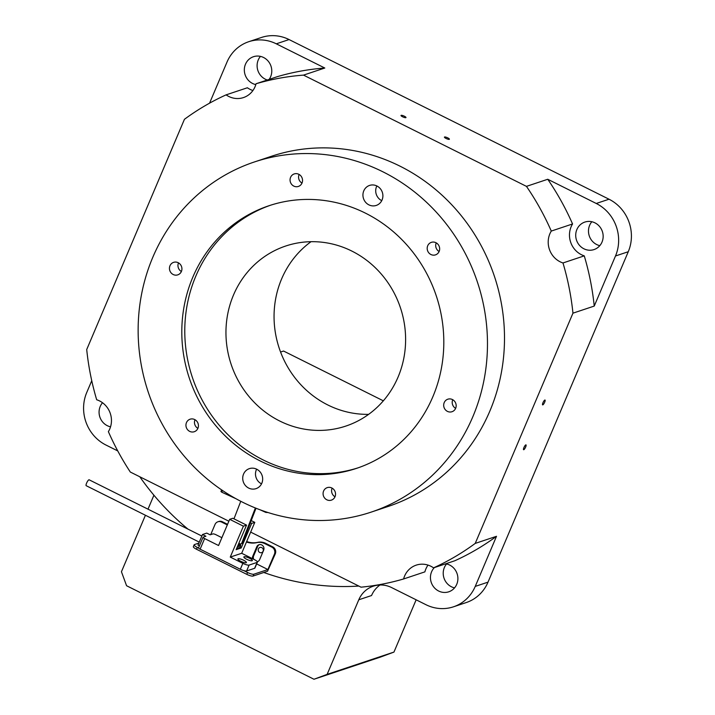 <?xml version="1.0" encoding="UTF-8"?>
<svg xmlns="http://www.w3.org/2000/svg" width="715" height="715" viewBox="0 0 715 715"><rect width="100%" height="100%" fill="white"/><g stroke="black" fill="none" stroke-linecap="round" stroke-linejoin="round"><path stroke-width="1.07" d="M475.225 543.409A258.383 242.957 -108.4 0 1 433.558 567.853L454.847 560.748A258.383 242.957 -108.4 0 0 496.505 536.304L475.225 543.409L572.956 313.17L594.236 306.074A258.383 242.957 -108.4 0 0 584.262 255.863A21.093 19.832 71.6 0 1 572.563 223.965A258.383 242.957 -108.4 0 0 547.744 179.268L526.454 186.365L303.518 75.12L324.798 68.023A258.383 242.957 -108.4 0 0 277.34 76.657L256.05 83.753A21.093 19.832 -108.4 0 1 255.058 86.694A21.093 19.832 -108.4 0 1 243.449 97.58A21.093 19.832 -108.4 0 1 226.101 94.863A258.383 242.957 -108.4 0 0 184.434 119.307L86.712 349.546A258.383 242.957 -108.4 0 0 96.686 399.757A21.093 19.832 -108.4 0 1 109.788 428.911A21.093 19.832 -108.4 0 1 108.376 431.646A258.383 242.957 -108.4 0 0 130.318 472.043L228.871 521.226M323.6 491.035A6.587 6.194 -108.4 0 0 331.394 500.134A6.587 6.194 -108.4 0 0 333.878 489.605A6.587 6.194 -108.4 0 0 323.6 491.035M332.126 488.148A6.587 6.194 -108.4 0 0 335.004 496.773M186.472 422.61A6.587 6.194 -108.4 0 0 194.274 431.717A6.587 6.194 -108.4 0 0 196.759 421.18A6.587 6.194 -108.4 0 0 186.472 422.61M195.007 419.732A6.587 6.194 -108.4 0 0 197.885 428.356M169.973 265.766A6.587 6.194 -108.4 0 0 177.767 274.864A6.587 6.194 -108.4 0 0 180.252 264.327A6.587 6.194 -108.4 0 0 169.973 265.766M178.5 262.879A6.587 6.194 -108.4 0 0 181.378 271.503M290.585 177.338A6.587 6.194 -108.4 0 0 298.387 186.436A6.587 6.194 -108.4 0 0 300.872 175.908A6.587 6.194 -108.4 0 0 290.585 177.338M299.12 174.451A6.587 6.194 -108.4 0 0 301.998 183.085M427.713 245.754A6.587 6.194 -108.4 0 0 435.507 254.862A6.587 6.194 -108.4 0 0 437.991 244.324A6.587 6.194 -108.4 0 0 427.713 245.754M436.239 242.877A6.587 6.194 -108.4 0 0 439.117 251.501M444.212 402.608A6.587 6.194 -108.4 0 0 452.014 411.715A6.587 6.194 -108.4 0 0 454.499 401.178A6.587 6.194 -108.4 0 0 444.212 402.608M452.747 399.721A6.587 6.194 -108.4 0 0 455.625 408.354M447.787 137.879A2.699 0.626 23 0 0 444.426 137.11A2.699 0.626 23 0 0 446.044 138.46A2.699 0.626 23 0 0 449.404 139.228A2.699 0.626 23 0 0 447.787 137.879M404.368 116.214A2.699 0.626 23 0 0 401.008 115.446A2.699 0.626 23 0 0 402.617 116.795A2.699 0.626 23 0 0 405.977 117.555A2.699 0.626 23 0 0 404.368 116.214M523.916 447.59A2.699 0.67 116.5 0 0 523.586 449.717A2.699 0.67 116.5 0 0 525.659 447.009A2.699 0.67 116.5 0 0 525.999 444.882A2.699 0.67 116.5 0 0 523.916 447.59M542.953 402.751A2.699 0.67 116.5 0 0 542.614 404.878A2.699 0.67 116.5 0 0 544.696 402.17A2.699 0.67 116.5 0 0 545.027 400.043A2.699 0.67 116.5 0 0 542.953 402.751M258.428 548.879A2.699 2.538 -108.4 0 0 261.627 552.615A2.699 2.538 -108.4 0 0 262.646 548.298A2.699 2.538 -108.4 0 0 258.428 548.879M363.774 190.869A10.546 9.921 -108.4 0 0 365.606 202.282A10.546 9.921 -108.4 0 0 376.251 205.428A10.546 9.921 -108.4 0 0 382.06 199.986A10.546 9.921 -108.4 0 0 380.219 188.572A10.546 9.921 -108.4 0 0 369.575 185.417A10.546 9.921 -108.4 0 0 363.774 190.869M376.85 185.954A10.546 9.921 -108.4 0 0 376.546 186.606A10.546 9.921 -108.4 0 0 381.747 200.647M243.556 474.081A10.546 9.921 -108.4 0 0 245.388 485.494A10.546 9.921 -108.4 0 0 256.033 488.649A10.546 9.921 -108.4 0 0 261.833 483.206A10.546 9.921 -108.4 0 0 260.001 471.793A10.546 9.921 -108.4 0 0 249.356 468.638A10.546 9.921 -108.4 0 0 243.556 474.081M256.631 469.165A10.546 9.921 -108.4 0 0 256.328 469.826A10.546 9.921 -108.4 0 0 261.529 483.858M233.51 294.991A94.916 89.25 -108.4 0 0 250.009 397.719A94.916 89.25 -108.4 0 0 345.819 426.086A94.916 89.25 -108.4 0 0 398.058 377.091A94.916 89.25 -108.4 0 0 381.56 274.372A94.916 89.25 -108.4 0 0 285.759 246.005A94.916 89.25 -108.4 0 0 233.51 294.991M311.043 241.688A94.916 89.25 -108.4 0 0 281.612 278.948A94.916 89.25 -108.4 0 0 368.627 414.351M192.827 277.17A138.415 130.157 -108.4 0 0 216.886 426.98A138.415 130.157 -108.4 0 0 356.597 468.343A138.415 130.157 -108.4 0 0 432.79 396.905A138.415 130.157 -108.4 0 0 408.73 247.095A138.415 130.157 -108.4 0 0 269.01 205.723A138.415 130.157 -108.4 0 0 192.827 277.17M270.502 205.241A138.415 130.157 -108.4 0 0 195.803 276.169A138.415 130.157 -108.4 0 0 219.326 425.354A138.415 130.157 -108.4 0 0 358.081 467.833M371.192 512.11L388.218 506.435A184.559 173.539 -108.4 0 0 489.811 411.179A184.559 173.539 -108.4 0 0 457.725 211.434A184.559 173.539 -108.4 0 0 271.441 156.281L254.415 161.956A184.559 173.539 -108.4 0 0 152.831 257.212A184.559 173.539 -108.4 0 0 184.908 456.957A184.559 173.539 -108.4 0 0 371.192 512.11A184.559 173.539 -108.4 0 0 472.785 416.863A184.559 173.539 -108.4 0 0 440.699 217.119A184.559 173.539 -108.4 0 0 254.415 161.956M102.522 402.742A14.497 13.639 -108.4 0 0 100.225 406.424A14.497 13.639 -108.4 0 0 110.548 426.819M434.371 567.576A14.497 13.639 -108.4 0 0 431.601 571.777A14.497 13.639 -108.4 0 0 434.121 587.471A14.497 13.639 -108.4 0 0 448.761 591.806A14.497 13.639 -108.4 0 0 456.742 584.316A14.497 13.639 -108.4 0 0 445.722 563.795M446.571 563.956A14.497 13.639 -108.4 0 0 444.373 567.513A14.497 13.639 -108.4 0 0 454.543 587.882M269.153 79.383A14.497 13.639 -108.4 0 0 270.627 76.746A14.497 13.639 -108.4 0 0 268.107 61.052A14.497 13.639 -108.4 0 0 253.468 56.717A14.497 13.639 -108.4 0 0 245.486 64.198A14.497 13.639 -108.4 0 0 255.818 84.593M260.457 56.378A14.497 13.639 -108.4 0 0 258.258 59.944A14.497 13.639 -108.4 0 0 267.303 80M576.871 229.551A14.497 13.639 -108.4 0 0 579.391 245.245A14.497 13.639 -108.4 0 0 594.022 249.58A14.497 13.639 -108.4 0 0 602.003 242.099A14.497 13.639 -108.4 0 0 599.483 226.405A14.497 13.639 -108.4 0 0 584.852 222.07A14.497 13.639 -108.4 0 0 576.871 229.551M591.832 221.73A14.497 13.639 -108.4 0 0 589.634 225.297A14.497 13.639 -108.4 0 0 599.814 245.656M428.026 565.091A21.093 19.832 71.6 0 0 424.889 571.866L403.609 578.962A258.383 242.957 -108.4 0 1 361.039 587.176L250.67 532.103M358.805 586.059A258.383 242.957 71.6 0 1 263.781 572.483M187.974 529.118A258.383 242.957 71.6 0 1 139.791 476.771M252.922 90.519A21.093 19.832 71.6 0 1 247.39 87.766L226.101 94.863M572.563 223.965L551.283 231.07A258.383 242.957 -108.4 0 0 526.454 186.365M145.422 515.256L121.443 571.741L126.573 585.737L313.974 679.25L327.13 674.37L358.787 599.787A26.366 24.793 71.6 0 1 373.293 586.184A26.366 24.793 71.6 0 1 391.659 587.596L425.934 604.693A39.548 37.189 -108.4 0 0 453.48 606.812L466.243 602.557A39.548 37.189 -108.4 0 0 488.014 582.144L628.271 251.725A39.548 37.189 -108.4 0 0 609.019 199.217L289.066 39.557A39.548 37.189 -108.4 0 0 261.52 37.448L248.757 41.702A39.548 37.189 -108.4 0 0 226.986 62.116L209.558 103.183M358.787 599.787L371.55 595.532A26.366 24.793 71.6 0 1 379.996 584.995M453.48 606.812A39.548 37.189 -108.4 0 0 475.243 586.398L496.505 536.304M594.236 306.074L615.499 255.979A39.548 37.189 -108.4 0 0 596.247 203.471L547.744 179.268M324.798 68.023L276.294 43.821A39.548 37.189 -108.4 0 0 248.757 41.702M91.743 380.72L86.73 392.535A39.548 37.189 -108.4 0 0 105.981 445.043L117.743 450.915M153.859 495.146A26.366 24.793 71.6 0 1 153.099 497.157L147.996 509.169M313.974 679.25L380.809 656.96L393.956 652.08L327.13 674.37M416.139 599.814L393.956 652.08M433.558 567.853A21.093 19.832 -108.4 0 0 416.219 565.136A21.093 19.832 -108.4 0 0 403.609 578.962M572.956 313.17A258.383 242.957 -108.4 0 0 562.982 262.959A21.093 19.832 -108.4 0 1 551.283 231.07M303.518 75.12A258.383 242.957 -108.4 0 0 256.05 83.753M584.262 255.863L562.982 262.959M280.575 352.039L283.569 351.038L383.338 400.82M246.675 541.505A21.093 19.832 -108.4 0 0 257.704 542.345A13.183 12.396 71.6 0 1 265.73 543.373L272.71 546.859A5.273 4.96 71.6 0 1 275.284 553.866L267.544 571.231L253.065 576.058A5.273 1.224 -157 0 1 246.791 574.351L247.578 572.5A5.273 1.224 23 0 0 253.852 574.216L267.902 569.533L274.426 554.143A5.273 4.96 -108.4 0 0 271.861 547.145L272.71 546.859M265.73 543.373L264.872 543.659L271.861 547.145M259.402 544.615A3.95 3.718 -108.4 0 0 257.641 546.492L253.628 555.93A3.95 3.718 -108.4 0 0 253.727 559.291M257.194 561.57A3.95 3.718 -108.4 0 0 257.874 561.507M222.436 521.771L221.587 522.057A5.273 4.96 -108.4 0 0 217.914 521.771L218.763 521.494A5.273 4.96 71.6 0 1 222.436 521.771L227.558 524.327M198.841 543.096L194.435 544.571A5.273 1.224 23 0 0 194.149 544.785A5.273 1.224 23 0 0 197.295 547.413L196.518 549.263L246.791 574.351M196.518 549.263A5.273 1.224 -157 0 1 193.363 546.626L194.149 544.785M197.295 547.413L198.547 548.039M243.851 570.642L247.578 572.5M256.658 563.921L267.902 569.533M224.93 530.521A3.95 3.718 -108.4 0 0 224.796 530.807L221.873 537.68L216.028 534.757A2.637 0.617 23 0 0 212.891 533.908L210.165 534.811L206.742 533.104L202.479 534.525L197.975 545.143L199.396 545.849M257.302 561.722A3.95 3.718 -108.4 0 0 259.634 559.639L263.647 550.192A3.95 3.718 -108.4 0 0 258.964 544.732A3.95 3.718 -108.4 0 0 256.783 546.769L252.779 556.216A3.95 3.718 -108.4 0 0 252.574 558.719M264.872 543.659A13.183 12.396 -108.4 0 0 256.846 542.631L257.704 542.345M246.46 542.024A21.093 19.832 -108.4 0 0 256.846 542.631M221.587 522.057L227.307 524.917M217.914 521.771A5.273 4.96 -108.4 0 0 215.009 524.497L210.702 534.632M243.627 560.238A4.612 1.073 23 0 0 237.889 558.933A4.612 1.073 23 0 0 240.642 561.23A4.612 1.073 23 0 0 246.38 562.544A4.612 1.073 23 0 0 243.627 560.238M249.58 558.254A4.612 1.073 23 0 0 243.851 556.949A4.612 1.073 23 0 0 246.604 559.246A4.612 1.073 23 0 0 252.341 560.551A4.612 1.073 23 0 0 249.58 558.254M201.836 536.036L89.134 479.801A3.298 0.813 116.5 0 0 86.604 483.108A3.298 0.813 116.5 0 0 86.193 485.7L199.262 542.113M238.613 543.793L240.41 544.687L240.794 545.733L240.088 547.386L241.232 547.958L236.12 549.665L246.541 525.114L232.831 518.277L229.685 519.322L218.558 545.518L204.624 538.565L200.111 549.183A2.637 0.617 -157 0 1 198.538 547.869L203.042 537.251A2.637 0.617 23 0 0 204.624 538.565M250.375 522.781L251.653 523.416L241.232 547.958M240.41 544.687L237.881 545.527M254.612 568.3L257.114 562.401A5.273 1.224 23 0 0 257.4 562.178L254.898 568.076A5.273 1.224 -157 0 1 254.612 568.3L246.604 570.972A5.273 1.224 -157 0 1 240.338 569.256L200.111 549.183M240.338 569.256L242.841 563.357L230.266 557.083L241.679 553.276L254.245 559.55A5.273 1.224 23 0 1 257.4 562.178M229.685 519.322L243.395 526.168L230.266 557.083M241.679 553.276L254.799 522.361L251.233 520.583M251.653 523.416L254.799 522.361M243.395 526.168L246.541 525.114M240.088 547.386L236.594 548.557M240.794 545.733L237.3 546.904M203.042 537.251A2.637 0.617 23 0 1 203.185 537.144L205.911 536.232L202.479 534.525M257.114 562.401L249.115 565.073L246.604 570.972M242.841 563.357A5.273 1.224 23 0 0 249.115 565.073M256.006 508.231L242.582 542.908A1.314 1.242 71.6 0 1 241.84 543.632L240.991 543.918A1.314 1.242 -108.4 0 0 241.733 543.194L255.371 507.972M238.837 543.275L240.115 543.865A1.314 1.242 -108.4 0 0 240.991 543.918M240.767 501.278L233.975 518.84M222.445 490.445L221.766 492.197L235.959 498.713M260.189 509.84L265.783 512.405L265.989 511.869M221.766 492.197L221.033 491.527M268.098 512.548L265.783 512.405M475.243 586.398L488.014 582.144M615.499 255.979L628.271 251.725M596.247 203.471L609.019 199.217M276.294 43.821L289.066 39.557M275.284 553.866L274.426 554.143M253.852 574.216L253.065 576.058M257.641 546.492L256.783 546.769M253.628 555.93L252.779 556.216M241.733 543.194L242.582 542.908M220.962 491.58L221.623 489.891"/></g></svg>
